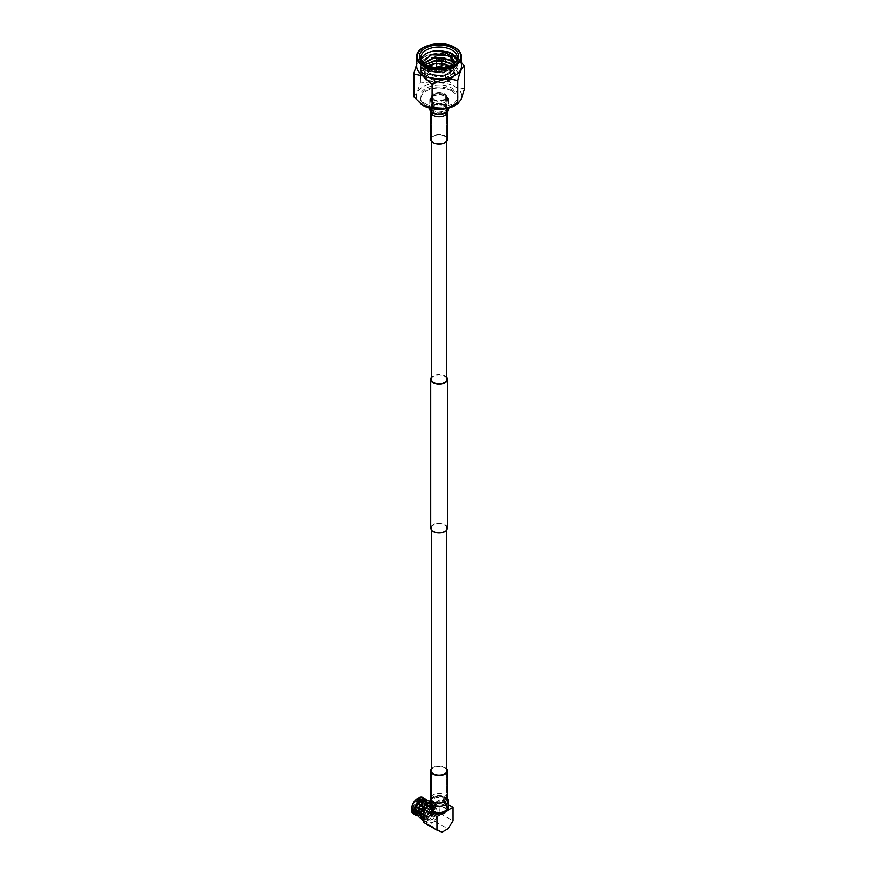 <?xml version="1.0" encoding="UTF-8"?>
<svg xmlns="http://www.w3.org/2000/svg" width="876" height="876" viewBox="0 0 876 876"><rect width="100%" height="100%" fill="white"/><g stroke="black" fill="none" stroke-linecap="round" stroke-linejoin="round"><path stroke-width="0.66" stroke-dasharray="4.38 3.29" d="M443.782 105.459L444.296 105.755A7.358 4.249 0 0 0 433.894 105.755A7.358 4.249 0 0 0 433.894 111.767A7.358 4.249 0 0 0 444.296 111.767A7.358 4.249 0 0 0 444.296 105.755L443.782 105.459A6.625 3.822 180 0 1 445.731 108.164A6.625 3.822 180 0 1 441.635 111.701A6.625 3.822 180 0 1 434.408 110.869A6.625 3.822 180 0 1 432.47 108.164A6.625 3.822 180 0 1 434.408 105.459A6.625 3.822 180 0 1 443.782 105.459M434.408 99.579A6.625 3.822 180 0 1 432.47 96.864A6.625 3.822 180 0 1 436.566 93.338A6.625 3.822 180 0 1 443.782 94.159A6.625 3.822 180 0 1 445.731 96.864A6.625 3.822 180 0 1 441.635 100.401A6.625 3.822 180 0 1 434.408 99.579M451.972 91.104A18.21 10.512 180 0 1 451.972 105.963A18.21 10.512 180 0 1 426.218 105.963L425.703 105.668A18.933 10.928 0 0 0 452.487 105.668A18.933 10.928 0 0 0 458.038 97.937A18.933 10.928 0 0 0 452.487 90.206A18.933 10.928 0 0 0 431.846 87.841A18.933 10.928 0 0 0 420.162 97.937A18.933 10.928 0 0 0 425.703 105.668L426.218 105.963A18.21 10.512 180 0 1 426.218 91.104A18.21 10.512 180 0 1 451.972 91.104M437.19 69.905A2.694 1.555 0 0 0 440.124 70.233A2.694 1.555 0 0 0 441.789 68.799A2.694 1.555 0 0 0 441 67.704A2.694 1.555 0 0 0 438.066 67.364A2.694 1.555 0 0 0 436.401 68.799A2.694 1.555 0 0 0 437.19 69.905M435.624 67.485A4.15 2.398 0 0 0 434.945 68.799A4.15 2.398 0 0 0 436.16 70.496A4.15 2.398 0 0 0 440.683 71.011A4.15 2.398 0 0 0 443.245 68.799A4.15 2.398 0 0 0 442.566 67.485M436.16 71.087A4.15 2.398 0 0 0 440.683 71.613A4.15 2.398 0 0 0 443.245 69.39A4.15 2.398 0 0 0 442.03 67.704A4.15 2.398 0 0 0 437.507 67.178A4.15 2.398 0 0 0 434.945 69.39A4.15 2.398 0 0 0 436.16 71.087M430.861 78.906A11.651 6.723 0 0 0 443.563 80.373A11.651 6.723 0 0 0 450.746 74.153A11.651 6.723 0 0 0 447.34 69.39A11.651 6.723 0 0 0 434.638 67.934A11.651 6.723 0 0 0 427.444 74.153A11.651 6.723 0 0 0 430.861 78.906M425.725 64.638A18.21 10.512 0 0 0 426.218 64.933L425.188 64.342L426.218 64.933A18.21 10.512 0 0 0 451.972 64.933A18.21 10.512 0 0 0 452.465 64.638M422.692 62.065L427.236 69.094L426.218 68.503A18.21 10.512 0 0 0 451.972 68.503A18.21 10.512 0 0 0 457.305 61.068A18.21 10.512 0 0 0 457.042 59.283M421.159 59.283A18.21 10.512 0 0 0 420.885 61.068A18.21 10.512 0 0 0 426.218 68.503M427.236 69.094L439.226 71.843L451.414 68.832L456.735 60.115M461.499 66.302A22.404 12.932 0 0 0 457.13 58.626A22.404 12.932 0 0 0 454.94 57.159A22.404 12.932 0 0 0 421.071 58.626A22.404 12.932 0 0 0 416.702 66.302M416.702 64.2L420.447 59.371A26.149 15.1 180 0 1 420.776 59.174C429.043 53.622 437.321 52.341 445.632 55.33A26.149 15.1 180 0 1 446.092 55.407L455.191 57.356L461.499 62.645M425.703 103.883A18.933 10.928 0 0 0 446.344 106.259A18.933 10.928 0 0 0 458.038 96.152A18.933 10.928 0 0 0 452.487 88.421A18.933 10.928 0 0 0 431.846 86.056A18.933 10.928 0 0 0 420.162 96.152A18.933 10.928 0 0 0 425.703 103.883M433.018 112.27A8.596 4.96 0 0 0 442.391 113.343A8.596 4.96 0 0 0 447.691 108.766A8.596 4.96 0 0 0 445.172 105.251A8.596 4.96 0 0 0 435.81 104.178A8.596 4.96 0 0 0 430.499 108.766A8.596 4.96 0 0 0 433.018 112.27A8.596 4.96 180 0 1 430.499 108.766A8.596 4.96 180 0 1 433.018 105.251A8.596 4.96 180 0 1 442.391 104.178A8.596 4.96 180 0 1 447.691 108.766A8.596 4.96 180 0 1 445.172 112.27L445.172 112.27A8.596 4.96 180 0 1 433.018 112.27L433.686 112.654A7.643 4.413 180 0 1 431.452 109.533A7.643 4.413 180 0 1 433.686 106.412A7.643 4.413 180 0 1 442.03 105.459A7.643 4.413 180 0 1 446.749 109.533A7.643 4.413 180 0 1 444.504 112.654L445.172 112.27L444.504 112.654A7.643 4.413 180 0 1 433.686 112.654M433.018 102.043A8.596 4.96 0 0 0 442.391 103.116A8.596 4.96 0 0 0 447.691 98.528A8.596 4.96 0 0 0 445.172 95.024A8.596 4.96 0 0 0 435.81 93.951A8.596 4.96 0 0 0 430.499 98.528A8.596 4.96 0 0 0 433.018 102.043M446.223 51.399L451.972 53.83L457.305 61.681L456.681 64.539L443.814 72.522L426.218 70.354L420.885 63.335L421.509 60.751L434.386 53.863L451.972 57.137L457.305 64.988L456.681 67.846L443.814 75.829L426.218 73.661L420.885 66.642L421.509 64.058L434.386 57.17L451.972 60.444L457.305 68.295L456.681 71.142L443.814 79.136L426.218 76.957L420.885 69.949L421.509 67.353L434.386 60.477L451.972 63.751L457.305 71.602L456.681 74.449L443.814 82.432L426.218 80.263L420.885 73.245L421.509 70.66L434.386 63.773L442.03 63.773A18.21 10.512 0 0 0 428.298 65.689C417.994 73.661 420.754 79.442 436.587 83.034L448.337 81.391C459.604 74.044 457.502 68.164 442.03 63.773M444.997 58.101L451.972 60.86L457.305 68.711L456.681 71.558L443.814 79.541L426.218 77.373L420.885 70.354L421.509 67.77L431.649 61.375M436.401 60.696L441.789 60.86M444.997 61.408L451.972 64.156L457.305 72.007L456.681 74.865L443.814 82.848L426.218 80.68L420.885 73.661L421.509 71.076L428.298 65.689M445.227 54.859L451.972 57.553L457.305 65.404L456.681 68.251L443.814 76.245L426.218 74.066L420.885 67.058L421.509 64.463L431.649 58.068M455.958 57.915L457.305 62.097L456.681 64.955L443.814 72.938L426.218 70.77L420.885 63.751L421.509 61.167L429.974 55.199M423.973 63.357L423.513 65.404L428.079 71.35L443.136 73.124L454.151 66.215L454.633 62.984L454.151 65.799L443.136 72.708L428.079 70.934L423.513 64.988L423.853 63.247M453.888 63.63L454.677 66.642L454.151 69.105L443.136 76.015L428.079 74.241L423.513 68.295L425.298 64.364M436.401 60.159L441.789 60.345M452.202 64.769L454.677 69.949L454.151 72.401L443.136 79.322L428.079 77.537L423.513 71.602L424.05 69.401L428.003 65.689M433.291 63.871L447.767 65.262M449.322 66.007L454.677 73.245L454.151 75.708L443.136 82.618L436.587 83.034M453.724 63.762L454.677 67.058L454.151 69.511L443.136 76.431L428.079 74.646L423.513 68.711L425.55 64.528M436.401 60.575L441.789 60.762M451.917 64.923L454.677 70.354L454.151 72.817L443.136 79.727L428.079 77.953L423.513 72.007L424.05 69.817L428.463 65.864M432.087 64.561L435.065 64.003L450.111 66.883L454.677 73.661L454.151 76.124L448.337 81.391M420.688 103.872A22.765 13.14 180 0 1 417.118 92.757A22.765 13.14 180 0 1 433.204 83.461A22.765 13.14 180 0 1 455.191 86.866A22.765 13.14 180 0 1 461.083 99.557A22.765 13.14 180 0 1 457.414 103.948M464.411 89.089A26.149 15.1 0 0 0 464.291 88.826L455.191 86.866L446.092 78.314A26.149 15.1 0 0 0 445.632 78.249L433.204 83.461L420.776 82.092A26.149 15.1 0 0 0 420.447 82.278L417.118 92.757L413.779 96.634M420.447 82.278L420.447 59.371M445.632 78.249L445.632 55.33M420.776 59.174L420.776 82.092M464.291 88.826L464.291 65.908M446.092 55.407L446.092 78.314M441.789 66.981A4.15 2.398 0 0 0 436.401 66.981M437.19 58.78A2.694 1.555 180 0 1 441 58.78M419.648 817.527A9.461 5.464 120 0 0 428.583 812.917L427.751 812.632A8.004 4.621 -60 0 1 420.381 816.268A8.004 4.621 -60 0 1 418.717 812.61A8.004 4.621 -60 0 1 422.21 804.551A8.004 4.621 -60 0 1 428.375 802.416A8.004 4.621 -60 0 1 430.039 806.073A8.004 4.621 -60 0 1 428.868 810.727L429.667 811.012A9.461 5.464 120 0 0 431.069 805.482A9.461 5.464 120 0 0 429.109 801.146M421.148 817.724A9.461 5.464 120 0 0 422.484 819.169A9.461 5.464 120 0 0 431.408 814.549L430.587 814.264A8.004 4.621 -60 0 1 423.207 817.899A8.004 4.621 -60 0 1 421.553 814.242A8.004 4.621 -60 0 1 425.046 806.194A8.004 4.621 -60 0 1 431.211 804.048A8.004 4.621 -60 0 1 432.864 807.705A8.004 4.621 -60 0 1 429.722 815.37A8.004 4.621 -60 0 1 423.798 818.151L423.053 819.421L423.634 820.768A10.326 5.957 120 0 0 431.364 817.352A10.326 5.957 120 0 0 435.525 807.343A10.326 5.957 120 0 0 433.379 802.613A10.326 5.957 120 0 0 430.653 802.208A10.326 5.957 120 0 0 429.996 802.35A9.461 5.464 -60 0 1 431.934 802.788A9.461 5.464 -60 0 1 433.894 807.114A9.461 5.464 -60 0 1 432.503 812.643L429.667 811.012M427.346 804.748A8.727 5.037 -60 0 1 421.882 814.209L421.367 814.516A9.461 5.464 120 0 0 427.357 804.146L426.831 805.044L432.821 808.504A8.004 4.621 120 0 0 432.853 807.705A8.004 4.621 -60 0 1 431.693 812.37L432.503 812.643M427.751 812.632L430.587 814.264M428.583 812.917L431.408 814.549M428.868 810.727L431.693 812.37M413.352 808.625A6.92 3.997 120 0 0 414.786 811.789A6.92 3.997 120 0 0 420.108 809.939A6.92 3.997 120 0 0 423.13 802.974A6.92 3.997 120 0 0 421.695 799.81A6.92 3.997 120 0 0 416.374 801.66A6.92 3.997 120 0 0 413.352 808.625M437.036 811.001A6.92 3.997 -60 0 1 434.014 817.965A6.92 3.997 -60 0 1 428.682 819.816A6.92 3.997 -60 0 1 427.258 816.651A6.92 3.997 -60 0 1 430.269 809.687A6.92 3.997 -60 0 1 435.602 807.836A6.92 3.997 -60 0 1 437.036 811.001M416.439 806.84A2.551 1.467 120 0 0 416.965 808A2.551 1.467 120 0 0 418.925 807.322A2.551 1.467 120 0 0 420.042 804.759A2.551 1.467 120 0 0 419.516 803.588A2.551 1.467 120 0 0 417.545 804.278A2.551 1.467 120 0 0 416.439 806.84M433.423 811.614A2.551 1.467 120 0 1 433.949 812.786A2.551 1.467 -60 0 1 432.832 815.348A2.551 1.467 -60 0 1 430.872 816.038A2.551 1.467 -60 0 1 430.346 814.866A2.551 1.467 120 0 1 431.452 812.304A2.551 1.467 120 0 1 433.423 811.614L419.516 803.588M431.879 811.592L433.423 812.479L432.021 811.143L431.31 811.921C431.54 813.53 432.054 813.826 432.853 812.808L433.423 812.479M435.887 813.903A2.551 1.467 -60 0 1 434.77 816.465A2.551 1.467 -60 0 1 432.81 817.144A2.551 1.467 -60 0 1 432.273 815.983A2.551 1.467 -60 0 1 433.39 813.421A2.551 1.467 -60 0 1 435.35 812.731A2.551 1.467 -60 0 1 435.887 813.903M422.539 810.366L423.108 810.037L416.987 806.555A1.752 1.007 120 0 0 417.348 807.3A1.752 1.007 120 0 0 418.17 807.234L423.831 810.716L423.327 811.077A2.551 1.467 -60 0 1 422.298 811.077A2.551 1.467 -60 0 1 422.254 811.056A2.551 1.467 -60 0 1 421.783 810.18L422.539 810.366L421.783 809.632A2.551 1.467 -60 0 1 423.327 806.949L423.831 807.924L423.809 806.676A2.551 1.467 -60 0 1 424.805 806.643A2.551 1.467 -60 0 1 424.849 806.665A2.551 1.467 -60 0 1 425.353 807.562L425.298 808.176L419.451 805.011A1.752 1.007 120 0 0 419.089 804.267A1.752 1.007 120 0 0 418.268 804.332L423.831 807.924L418.17 804.387A1.752 1.007 120 0 0 416.987 806.435L423.108 810.037M423.831 811.384L424.345 810.42L418.268 807.179A1.752 1.007 120 0 0 419.451 805.132L425.298 808.767L425.353 808.121A2.551 1.467 -60 0 1 423.809 810.804L423.831 811.384M422.878 809.577L422.298 809.906M432.843 815.655A1.752 1.007 -60 0 1 433.609 813.892A1.752 1.007 -60 0 1 434.956 813.432A1.752 1.007 -60 0 1 435.317 814.231A1.752 1.007 120 0 1 434.551 815.983A1.752 1.007 120 0 1 433.204 816.454A1.752 1.007 120 0 1 432.843 815.655M432.853 812.808L431.31 811.921M425.353 808.121L419.451 805.132M418.268 807.179L418.268 807.541A2.19 1.259 120 0 0 419.757 804.956M418.268 807.541L423.809 810.804M423.327 811.077L418.17 807.234M416.987 806.555L416.669 806.73A2.19 1.259 120 0 0 417.085 807.65A2.19 1.259 120 0 0 418.17 807.595M416.669 806.73L421.783 810.18M421.783 809.632L416.987 806.435M418.17 804.387L418.17 804.026A2.19 1.259 120 0 0 416.669 806.621M418.17 804.026L423.327 806.949M423.809 806.676L418.268 804.332M419.451 805.011L419.757 804.836A2.19 1.259 120 0 0 419.275 803.872A2.19 1.259 120 0 0 418.268 803.971M419.757 804.836L425.353 807.562M430.828 809.336A8.377 4.84 180 0 1 430.718 808.559A8.377 4.84 180 0 1 435.898 804.091A8.377 4.84 180 0 1 445.019 805.143A8.377 4.84 180 0 1 447.472 808.559A8.377 4.84 180 0 1 447.362 809.336M429.996 805.548L439.971 799.788L448.205 804.54M428.484 819.695A6.92 3.997 -60 0 0 433.817 817.845A6.92 3.997 -60 0 0 436.828 810.88A6.92 3.997 120 0 0 435.394 807.716A6.92 3.997 120 0 0 430.072 809.566A6.92 3.997 120 0 0 427.05 816.531A6.92 3.997 -60 0 0 428.484 819.695L414.271 811.494A6.92 3.997 -60 0 1 412.881 809.074L412.41 809.336M426.502 800.795A8.727 5.037 -60 0 1 427.346 803.193L424.893 801.179A9.461 5.464 120 0 0 422.966 797.609M424.893 801.179L423.864 801.19A8.727 5.037 120 0 0 418.399 798.025M423.864 801.19L422.571 801.934A6.92 3.997 120 0 0 421.181 799.503A6.92 3.997 120 0 0 418.399 799.514L418.399 798.978M427.357 802.602A9.461 5.464 120 0 0 426.897 800.73M417.053 798.803L417.053 800.292A6.92 3.997 120 0 0 412.881 807.53L411.589 808.274M421.367 814.516L418.399 812.194A8.727 5.037 120 0 0 423.864 802.734L427.357 804.146M418.914 813.092A9.461 5.464 120 0 0 424.893 802.734M418.399 812.194L418.399 810.705A6.92 3.997 -60 0 0 422.571 803.478L423.864 802.734M411.589 809.818A8.727 5.037 120 0 0 417.053 812.972L420.546 814.987A8.727 5.037 -60 0 1 418.038 815.457M413.516 813.99A9.461 5.464 120 0 0 417.567 813.87M417.053 812.972L417.053 811.483A6.92 3.997 -60 0 1 414.271 811.494M418.18 815.819A9.461 5.464 120 0 0 420.031 815.282M412.881 807.53L422.352 812.994A6.92 3.997 120 0 0 422.309 813.793A6.92 3.997 120 0 0 422.352 814.538L417.775 811.899M414.983 810.278L412.881 809.074M417.053 811.483L426.535 816.958A6.92 3.997 120 0 0 427.871 816.18L418.399 810.705M422.571 803.478L432.043 808.942A6.92 3.997 120 0 0 432.098 808.143A6.92 3.997 120 0 0 432.043 807.398L427.871 804.989A6.92 3.997 120 0 0 426.535 805.756L417.053 800.292M418.399 799.514L420.491 800.73M426.535 805.756L426.535 804.869L422.823 802.734M423.984 801.858L427.871 804.102A8.004 4.621 120 0 0 426.535 804.869M427.871 804.102L427.871 804.989M432.043 807.398L432.821 806.949L427.346 803.193M426.831 803.5A8.004 4.621 120 0 0 425.21 800.587M417.874 811.296L421.586 813.443L422.352 812.994M423.053 819.421A9.461 5.464 120 0 0 430.116 816.246A9.461 5.464 120 0 0 433.894 807.114A9.461 5.464 120 0 0 429.437 802.405M420.907 817.188A9.461 5.464 120 0 0 421.969 818.797L422.703 817.527A8.004 4.621 -60 0 1 421.553 814.242A8.004 4.621 -60 0 1 425.046 806.194A8.004 4.621 -60 0 1 431.211 804.048A8.004 4.621 -60 0 1 432.864 807.705A8.004 4.621 120 0 0 432.821 806.949M432.821 808.504L432.043 808.942M427.871 816.18L427.871 817.067L421.882 813.618A8.004 4.621 120 0 0 426.831 805.044M421.882 813.618L421.882 814.209M420.546 814.987L426.535 817.845A8.004 4.621 120 0 0 427.871 817.067M426.535 817.845L426.535 816.958M417.217 814.439A8.004 4.621 120 0 0 420.546 814.384M422.352 814.538L421.586 814.987L417.699 812.742M421.586 813.443A8.004 4.621 120 0 0 421.542 814.242A8.004 4.621 120 0 0 421.586 814.987M421.969 818.797L422.539 820.133M423.798 818.151L428.528 820.889L427.357 822.914L423.907 820.922L426.262 822.279L427.433 820.254L422.703 817.527M427.357 822.914A10.326 5.957 120 0 0 435.087 819.498A10.326 5.957 120 0 0 439.237 809.49A10.326 5.957 120 0 0 437.102 804.759A10.326 5.957 120 0 0 429.141 807.53A10.326 5.957 120 0 0 424.641 817.921A10.326 5.957 120 0 0 426.262 822.279M428.528 820.889A8.004 4.621 -60 0 1 427.937 820.637A8.004 4.621 -60 0 1 427.433 820.254M439.971 799.788L439.971 813.355L434.825 821.316L429.054 824.644L442.139 832.2M429.054 824.644L423.907 822.63M434.825 821.316L447.899 828.871M439.971 813.355L453.056 820.911M434.2 813.289A6.92 3.997 0 0 0 441.745 814.154A6.92 3.997 0 0 0 446.015 810.464A6.92 3.997 0 0 0 443.99 807.639A6.92 3.997 0 0 0 436.445 806.774A6.92 3.997 0 0 0 432.175 810.464A6.92 3.997 0 0 0 434.2 813.289M432.908 806.216L434.2 809.041L435.427 809.074L435.996 808L434.2 805.471L432.908 806.216L434.2 805.471M434.2 804.015A6.92 3.997 180 0 1 432.175 801.19A6.92 3.997 180 0 1 436.445 797.499A6.92 3.997 180 0 1 443.99 798.365A6.92 3.997 180 0 1 446.015 801.19A6.92 3.997 180 0 1 441.745 804.88A6.92 3.997 180 0 1 434.2 804.015M442.194 800.861L442.774 799.788L443.99 799.821L445.282 802.646L443.99 803.391L442.194 800.861M443.99 803.391L445.282 802.646M443.267 800.237L445.019 802.799L446.355 802.022L445.019 799.23L443.825 799.175L443.267 800.237M445.019 802.799L446.355 802.022M433.171 804.606A8.377 4.84 180 0 1 430.718 801.19A8.377 4.84 180 0 1 435.898 796.722A8.377 4.84 180 0 1 445.019 797.773A8.377 4.84 180 0 1 447.472 801.19A8.377 4.84 180 0 1 442.303 805.657A8.377 4.84 180 0 1 433.171 804.606M431.835 806.84L433.171 806.062L434.923 808.625L434.365 809.687L433.171 809.632L431.835 806.84L433.171 806.062M433.686 531.119A7.643 4.413 0 0 0 442.03 532.082A7.643 4.413 0 0 0 446.749 527.998A7.643 4.413 0 0 0 444.504 524.877A7.643 4.413 0 0 0 436.171 523.925A7.643 4.413 0 0 0 431.452 527.998A7.643 4.413 0 0 0 433.686 531.119M433.686 813.585A7.643 4.413 0 0 0 442.03 814.549A7.643 4.413 0 0 0 446.749 810.464A7.643 4.413 0 0 0 444.504 807.343A7.643 4.413 0 0 0 436.171 806.391A7.643 4.413 0 0 0 431.452 810.464A7.643 4.413 0 0 0 433.686 813.585M446.749 377.359A8.377 4.84 0 0 0 445.019 375.913A8.377 4.84 0 0 0 431.452 377.359M447.472 527.998A8.377 4.84 0 0 0 445.019 524.582A8.377 4.84 0 0 0 435.898 523.53A8.377 4.84 0 0 0 430.718 527.998M433.686 99.995A7.643 4.413 0 0 0 442.03 100.948A7.643 4.413 0 0 0 446.749 96.864A7.643 4.413 0 0 0 444.504 93.743A7.643 4.413 0 0 0 436.171 92.79A7.643 4.413 0 0 0 431.452 96.864A7.643 4.413 0 0 0 433.686 99.995M446.749 379.33A7.643 4.413 0 0 0 444.504 376.209A7.643 4.413 0 0 0 436.171 375.256A7.643 4.413 0 0 0 431.452 379.33M430.543 799.142A9.099 5.256 180 0 1 432.656 797.226A9.099 5.256 180 0 1 447.647 799.142M433.171 803.719A8.377 4.84 180 0 1 442.303 802.668A8.377 4.84 180 0 1 447.472 807.135A8.377 4.84 180 0 1 445.019 810.552A8.377 4.84 180 0 1 435.898 811.603A8.377 4.84 180 0 1 430.718 807.135A8.377 4.84 180 0 1 433.171 803.719M433.171 797.773A8.377 4.84 180 0 1 445.019 797.773A8.377 4.84 180 0 1 447.472 801.19A8.377 4.84 180 0 1 445.019 804.606A8.377 4.84 180 0 1 435.898 805.657A8.377 4.84 180 0 1 430.718 801.19A8.377 4.84 180 0 1 433.171 797.773L433.686 797.467A7.643 4.413 180 0 1 444.504 797.467A7.643 4.413 180 0 1 446.749 800.598A7.643 4.413 180 0 1 444.504 803.719A7.643 4.413 180 0 1 436.171 804.672A7.643 4.413 180 0 1 431.452 800.598A7.643 4.413 180 0 1 433.686 797.467L433.171 797.773M429.996 807.135A9.099 5.256 180 0 1 432.656 803.423A9.099 5.256 180 0 1 442.577 802.274A9.099 5.256 180 0 1 448.205 807.135M431.452 768.887A8.377 4.84 180 0 1 433.171 767.442A8.377 4.84 180 0 1 446.749 768.887M431.452 810.464L431.452 770.858A7.643 4.413 180 0 1 433.686 767.737A7.643 4.413 180 0 1 442.03 766.785A7.643 4.413 180 0 1 446.749 770.858L446.749 810.464M429.777 109.007A9.318 5.387 180 0 1 432.503 105.208A9.318 5.387 180 0 1 442.665 104.036A9.318 5.387 180 0 1 448.424 109.007M433.018 96.338A8.596 4.96 180 0 1 442.391 95.254A8.596 4.96 180 0 1 447.691 99.842A8.596 4.96 180 0 1 445.172 103.346A8.596 4.96 180 0 1 435.81 104.43A8.596 4.96 180 0 1 430.499 99.842A8.596 4.96 180 0 1 433.018 96.338M445.687 103.653A9.318 5.387 180 0 1 435.525 104.813A9.318 5.387 180 0 1 429.777 99.842A9.318 5.387 180 0 1 432.503 96.031A9.318 5.387 180 0 1 442.665 94.871A9.318 5.387 180 0 1 448.424 99.842A9.318 5.387 180 0 1 445.687 103.653M430.718 139.273A8.377 4.84 180 0 1 433.171 135.846A8.377 4.84 180 0 1 442.303 134.805A8.377 4.84 180 0 1 447.472 139.273M433.686 136.141A7.643 4.413 180 0 1 442.03 135.189A7.643 4.413 180 0 1 446.749 139.273A7.643 4.413 180 0 1 444.504 142.394A7.643 4.413 180 0 1 436.171 143.346A7.643 4.413 180 0 1 431.452 139.273A7.643 4.413 180 0 1 433.686 136.141M416.702 56.907A22.404 12.932 180 0 1 430.521 44.961A22.404 12.932 180 0 1 454.94 47.764A22.404 12.932 180 0 1 461.499 56.907M429.623 66.258A10.928 6.307 0 0 0 431.375 73.858A10.928 6.307 0 0 0 445.731 74.405A10.928 6.307 0 0 0 448.578 66.258M447.34 65.229A11.651 6.723 180 0 1 450.746 69.992A11.651 6.723 180 0 1 443.563 76.201A11.651 6.723 180 0 1 430.861 74.745A11.651 6.723 180 0 1 427.444 69.992A11.651 6.723 180 0 1 434.638 63.773A11.651 6.723 180 0 1 447.34 65.229M441.789 63.28A10.928 6.307 0 0 0 436.401 63.28M447.472 798.354A8.377 4.84 0 0 0 442.303 793.886A8.377 4.84 0 0 0 433.171 794.926A8.377 4.84 0 0 0 430.718 798.354M430.543 111.142L430.718 111.942A8.377 4.84 180 0 1 433.171 108.525A8.377 4.84 180 0 1 442.303 107.474A8.377 4.84 180 0 1 447.472 111.942L447.636 111.164M432.47 96.864L432.47 108.164M441.789 67.561L441.789 68.799M443.245 68.799L443.245 69.39M450.746 74.153L450.384 68.218L448.906 66.149M451.414 68.832L451.972 68.503M421.071 58.626L419.418 59.918M458.038 97.937L458.038 96.152M447.691 99.842L447.691 98.528M420.885 61.068L420.885 57.498M457.305 61.068L457.305 57.498M430.499 99.842L430.499 98.528M420.162 97.937L420.162 96.152M451.972 64.933L453.001 64.342M429.295 66.149L427.806 68.218L427.444 74.153M441.789 63.138L436.401 63.138M434.945 68.799L434.945 69.39M436.401 67.561L436.401 68.799M445.731 96.864L445.731 108.164M431.934 802.788L429.996 801.66M420.381 816.268L423.207 817.899M422.484 819.169L421.422 818.545M428.375 802.416L425.856 800.96M428.682 819.816L414.786 811.789M435.602 807.836L421.695 799.81M430.872 816.038L416.965 808M432.81 817.144L422.298 811.077M426.065 808.449L425.495 808.778M424.455 811.242L424.455 810.585M423.042 810.19L422.473 810.519M435.35 812.731L424.849 806.665M417.348 807.3L433.204 816.454M424.455 807.76L424.455 807.103M419.089 804.267L434.956 813.432M417.085 807.65L422.254 811.056M419.275 803.872L424.805 806.643M435.394 807.716L421.181 799.503M429.996 802.317L430.653 802.208M437.102 804.759L433.379 802.613M427.937 820.637L417.852 814.811M432.175 810.464L432.175 801.19M446.015 810.464L446.015 801.19M444.964 803.566L446.015 802.963M442.774 799.788L443.825 799.175M432.186 805.898L433.237 805.296M434.365 809.687L435.427 809.074M430.718 807.135L430.718 808.559M447.472 807.135L447.472 808.559M446.749 527.998L446.749 529.969M446.749 96.864L446.749 141.244M431.452 96.864L431.452 141.244M431.452 527.998L431.452 529.969M446.749 770.858L446.749 800.598M431.452 770.858L431.452 800.598M429.777 99.842L429.777 108.142M446.749 109.533L446.749 139.273M431.452 109.533L431.452 139.273M448.424 99.842L448.424 108.142"/><path stroke-width="1.31" d="M441 58.78L441 58.78A2.694 1.555 180 0 1 441.789 59.886A2.694 1.555 180 0 1 440.124 61.32A2.694 1.555 180 0 1 437.19 60.981A2.694 1.555 180 0 1 436.401 59.886A2.694 1.555 180 0 1 437.19 58.78L438.219 58.188A1.237 0.712 0 0 0 439.971 59.196A1.237 0.712 0 0 0 439.971 58.188L441 58.78L439.971 58.188A1.237 0.712 0 0 0 438.219 58.188M442.566 67.485A4.15 2.398 0 0 0 442.03 67.102A4.15 2.398 0 0 0 441.789 66.981M425.188 64.342L425.188 64.342A19.666 11.355 180 0 1 425.188 48.29A19.666 11.355 180 0 1 453.001 48.29A19.666 11.355 180 0 1 453.001 64.342A19.666 11.355 180 0 1 425.188 64.342M452.465 64.638A18.21 10.512 0 0 0 457.305 57.498A18.21 10.512 0 0 0 451.972 50.063A18.21 10.512 0 0 0 432.131 47.786A18.21 10.512 0 0 0 420.885 57.498A18.21 10.512 0 0 0 425.725 64.638M421.159 59.283A18.21 10.512 0 0 1 432.262 51.323C439.478 50.633 445.632 52.122 450.724 55.801L454.283 61.21L450.111 56.852L447.286 55.56L431.441 54.75L422.692 62.065M457.042 59.283A18.21 10.512 0 0 0 451.972 53.633A18.21 10.512 0 0 0 446.223 51.399L451.863 53.83L456.735 60.115M416.702 66.302A22.404 12.932 0 0 0 423.261 75.446A22.404 12.932 0 0 0 447.669 78.249A22.404 12.932 0 0 0 461.499 66.302L461.499 56.907A22.404 12.932 180 0 1 447.669 68.854A22.404 12.932 180 0 1 423.261 66.05A22.404 12.932 180 0 1 416.702 56.907L416.702 66.302M461.499 62.645L464.291 65.908A26.149 15.1 180 0 1 464.411 66.171C462.2 66.664 459.977 71.449 457.754 80.526A26.149 15.1 180 0 1 457.414 80.712C449.158 77.723 440.869 79.004 432.558 84.567A26.149 15.1 180 0 1 432.109 84.49L423.009 75.938L413.91 73.989A26.149 15.1 180 0 1 413.779 73.726L416.702 64.2M431.649 61.375L436.401 60.696M441.789 60.86L444.997 61.408M431.649 58.068L444.997 58.101M429.974 55.199L434.386 54.279L445.227 54.859M432.262 51.323C439.566 50.031 446.136 51.005 451.972 54.246L455.958 57.915M454.283 61.21L454.666 62.952L450.111 56.973L447.286 55.56M423.853 63.247L435.065 56.984L450.111 59.864L453.888 63.63M425.298 64.364L436.401 60.159M441.789 60.345L450.111 63.171L452.202 64.769M428.003 65.689L433.291 63.871M447.767 65.262L449.322 66.007M423.973 63.357L435.065 57.4L450.111 60.28L453.724 63.762M425.55 64.528L436.401 60.575M441.789 60.762L450.111 63.576L451.917 64.923M428.463 65.864L432.087 64.561M458.717 102.93L457.414 103.948A22.765 13.14 180 0 1 444.986 108.843A22.765 13.14 180 0 1 423.009 105.448A22.765 13.14 180 0 1 420.776 103.948A22.765 13.14 180 0 1 420.688 103.872M413.779 73.726L413.779 96.634A26.149 15.1 0 0 0 413.91 96.897L423.009 105.448L432.109 107.409A26.149 15.1 0 0 0 432.558 107.474L444.986 108.843L457.414 103.631A26.149 15.1 0 0 0 457.754 103.434L461.083 99.557L464.411 89.089L464.411 66.171M413.91 96.897L413.91 73.989M432.109 84.49L432.109 107.409M457.754 103.434L457.754 80.526M432.558 107.474L432.558 84.567M457.414 80.712L457.414 103.631M436.401 66.981A4.15 2.398 0 0 0 435.624 67.485M429.996 801.66L429.109 801.146A9.461 5.464 120 0 0 421.816 803.686A9.461 5.464 120 0 0 417.688 813.202A9.461 5.464 120 0 0 419.648 817.527L421.422 818.545M429.996 802.317L429.437 802.405A9.461 5.464 120 0 0 420.524 814.833A9.461 5.464 -60 0 1 429.996 802.35A10.326 5.957 120 0 0 420.918 815.775A10.326 5.957 120 0 0 421.334 818.348A10.326 5.957 120 0 0 422.539 820.133L423.634 820.768M421.334 818.348L420.907 817.188A9.461 5.464 120 0 1 420.524 814.833A9.461 5.464 120 0 0 421.148 817.724M447.362 809.336A8.377 4.84 180 0 1 445.019 811.986A8.377 4.84 180 0 1 433.171 811.986A8.377 4.84 180 0 1 430.828 809.336M448.205 804.54L453.056 807.343L436.982 816.618L436.982 830.185L423.907 822.63L423.907 809.063L436.982 816.618M423.907 809.063L429.996 805.548M418.399 798.978L418.914 797.729L421.882 800.04A8.727 5.037 -60 0 1 426.502 800.795M426.897 800.73A9.461 5.464 120 0 0 425.429 799.032L422.966 797.609A9.461 5.464 120 0 0 418.914 797.729M425.429 799.032A9.461 5.464 120 0 0 421.367 799.153M420.031 799.919L417.053 798.803A8.727 5.037 120 0 0 411.589 808.274L415.082 810.278A8.727 5.037 -60 0 1 420.546 800.817L420.031 799.919A9.461 5.464 120 0 0 414.041 810.289M417.567 798.496A9.461 5.464 120 0 0 411.589 808.866M418.038 815.457A8.727 5.037 -60 0 1 415.082 811.833L411.589 810.409A9.461 5.464 120 0 0 413.516 813.99L415.969 815.403A9.461 5.464 120 0 0 418.18 815.819M411.589 810.409L412.41 809.336M414.041 811.833A9.461 5.464 120 0 0 415.969 815.403M417.775 811.899L414.983 810.278M420.491 800.73L422.571 801.934M415.082 810.278L417.874 811.296M422.823 802.734L420.546 801.42A8.004 4.621 120 0 0 415.596 809.982M420.546 801.42L420.546 800.817M421.882 800.04L423.984 801.858M425.856 800.96L425.21 800.587A8.004 4.621 120 0 0 421.882 800.642M417.699 812.742L415.082 811.833M415.596 811.526A8.004 4.621 120 0 0 417.217 814.439L417.852 814.811M453.056 807.343L453.056 820.911L447.899 828.871L442.139 832.2L436.982 830.185M431.452 377.359A8.377 4.84 0 0 0 430.718 379.33A8.377 4.84 0 0 0 433.171 382.757A8.377 4.84 0 0 0 442.303 383.798A8.377 4.84 0 0 0 447.472 379.33A8.377 4.84 0 0 0 446.749 377.359M430.718 379.33L430.718 527.998A8.377 4.84 0 0 0 433.171 531.414A8.377 4.84 0 0 0 442.303 532.466A8.377 4.84 0 0 0 447.472 527.998L447.472 379.33M431.452 141.244L431.452 379.33A7.643 4.413 0 0 0 433.686 382.451A7.643 4.413 0 0 0 442.03 383.414A7.643 4.413 0 0 0 446.749 379.33L446.749 141.244M447.647 799.142A9.099 5.256 180 0 1 448.205 800.938A9.099 5.256 180 0 1 445.534 804.661A9.099 5.256 180 0 1 435.613 805.8A9.099 5.256 180 0 1 429.996 800.938A9.099 5.256 180 0 1 430.543 799.142L430.718 798.354A8.377 4.84 0 0 0 435.898 802.821A8.377 4.84 0 0 0 445.019 801.77A8.377 4.84 0 0 0 447.472 798.354L447.647 799.142M448.205 800.938L448.205 807.135A9.099 5.256 180 0 1 445.534 810.847A9.099 5.256 180 0 1 435.613 811.986A9.099 5.256 180 0 1 429.996 807.135L429.996 800.938M446.749 768.887A8.377 4.84 180 0 1 447.472 770.858A8.377 4.84 180 0 1 445.019 774.274A8.377 4.84 180 0 1 435.898 775.326A8.377 4.84 180 0 1 430.718 770.858A8.377 4.84 180 0 1 431.452 768.887M446.749 529.969L446.749 770.858A7.643 4.413 180 0 1 444.504 773.979A7.643 4.413 180 0 1 436.171 774.942A7.643 4.413 180 0 1 431.452 770.858L431.452 529.969M448.424 108.142L448.424 109.007A9.318 5.387 180 0 1 447.636 111.164A9.318 5.387 180 0 1 445.687 112.818A9.318 5.387 180 0 1 430.554 111.164A9.318 5.387 180 0 1 429.777 109.007L429.777 108.142M430.718 111.942A8.377 4.84 180 0 0 435.898 116.409A8.377 4.84 180 0 0 445.019 115.358A8.377 4.84 180 0 0 447.472 111.942L447.472 139.273A8.377 4.84 180 0 1 445.019 142.689A8.377 4.84 180 0 1 435.898 143.741A8.377 4.84 180 0 1 430.718 139.273L430.543 111.142M423.776 65.163A21.67 12.516 0 0 0 454.425 65.163A21.67 12.516 0 0 0 454.425 47.468A21.67 12.516 0 0 0 423.776 47.468A21.67 12.516 0 0 0 423.776 65.163M448.578 66.258A10.928 6.307 0 0 0 446.826 64.933A10.928 6.307 0 0 0 441.789 63.28M436.401 63.28A10.928 6.307 0 0 0 429.623 66.258M461.499 56.907C461.433 53.228 459.199 50.074 454.786 47.424C441.789 39.081 415.465 45.749 416.702 56.907M441.789 59.886L441.789 67.561M448.906 66.149L441.789 63.138M436.401 63.138L429.295 66.149M436.401 59.886L436.401 67.561M430.718 770.858L430.718 798.354M447.472 770.858L447.472 798.354M447.472 111.942L447.647 111.142"/></g></svg>
